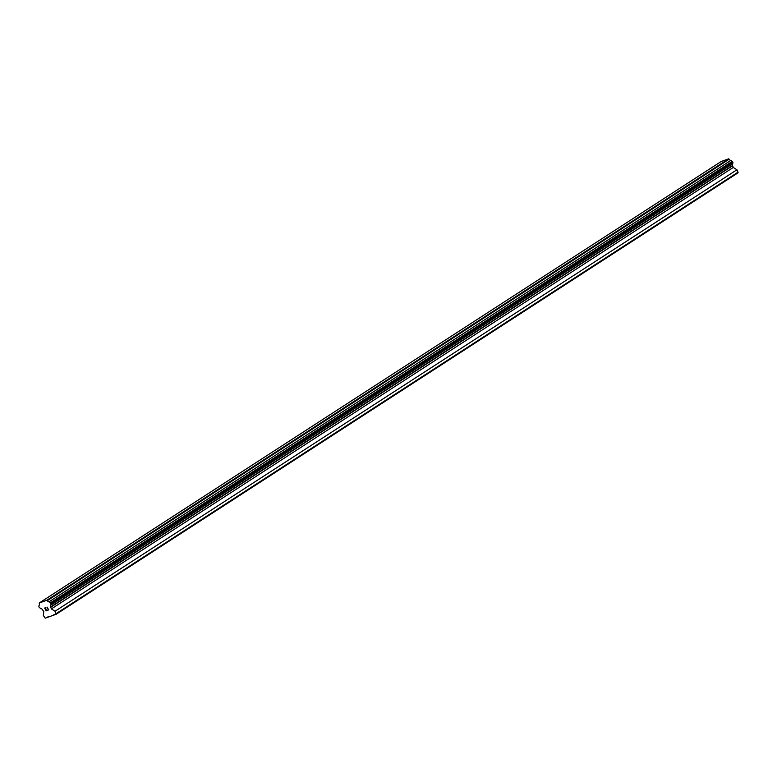 <?xml version="1.0" encoding="UTF-8"?>
<svg xmlns="http://www.w3.org/2000/svg" width="777" height="777" viewBox="0 0 777 777"><rect width="100%" height="100%" fill="white"/><g stroke="black" fill="none" stroke-linecap="round" stroke-linejoin="round"><path stroke-width="1.17" d="M50.874 605.157L732.76 163.704L732.944 162.179L730.982 160.324A1.7 1.059 -122.9 0 1 729.205 159.207L728.68 158.819L721.163 161.509L39.287 602.962L46.795 600.271L47.329 600.66A1.7 1.059 -122.9 0 0 49.106 601.767L51.068 603.622L50.874 605.157A1.7 1.059 -122.9 0 0 50.758 605.215A1.7 1.059 -122.9 0 0 50.651 606.983L51.36 608.906L55.06 611.237L56.187 614.257L45.231 618.181L43.327 615.433L43.803 611.616L42.589 609.877A1.7 1.059 -122.9 0 0 40.812 608.76L38.85 606.905L39.035 605.38A1.7 1.059 -122.9 0 0 39.161 605.312A1.7 1.059 -122.9 0 0 39.268 603.544L39.287 602.962M732.526 163.85A1.7 1.059 -122.9 0 0 732.526 165.53L50.651 606.983M56.187 614.257L738.063 172.805L736.936 169.784L733.245 167.453L732.526 165.53M44.901 608.158L45.901 607.799L44.901 608.158L46.144 609.294L45.6 609.489L46.144 609.294M45.6 609.489L46.202 610.635L47.3 610.469L46.173 610.877L44.668 608.012L45.901 607.799M44.677 608.012L46.173 610.868L47.3 610.469M47.086 608.041L48.562 610.023L47.251 607.536M47.096 607.624L47.154 607.128L47.096 607.624M47.154 607.128L48.689 609.974M54.273 614.529L52.855 615.442M48.145 616.724L46.727 617.637M728.68 158.819L46.795 600.271M729.205 159.207L47.329 600.66M730.982 160.324L49.106 601.767M732.458 161.257L50.583 602.699M732.944 162.179L51.068 603.622M732.429 165.919L50.554 607.371M733.245 167.453L51.36 608.906M736.936 169.784L55.06 611.237M738.15 172.086L56.274 613.539"/></g></svg>
